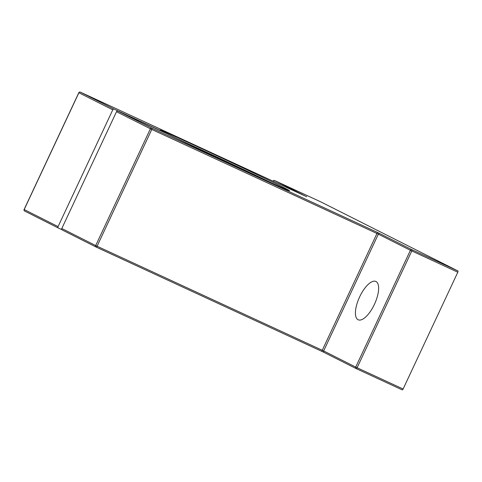 <?xml version="1.0" encoding="UTF-8"?>
<svg xmlns="http://www.w3.org/2000/svg" width="482" height="482" viewBox="0 0 482 482"><rect width="100%" height="100%" fill="white"/><g stroke="black" fill="none" stroke-linecap="round" stroke-linejoin="round"><path stroke-width="0.72" d="M163.428 132.092L163.368 131.911A71.523 0.874 -154.9 0 1 160.024 130.044A71.523 0.874 -154.9 0 1 199.723 147.739A71.523 0.874 -154.9 0 1 289.549 190.715A71.523 0.874 -154.9 0 1 249.863 173.002A71.523 0.874 -154.9 0 1 167.109 133.791L117.988 111.095L151.878 128.17L377.051 232.222L411.887 249.694L457.9 270.956L320.632 201.795L274.62 180.533L305.54 196.192L80.367 92.14L114.252 109.215A1.175 1.078 116.7 0 0 112.776 109.824L78.891 92.749L24.184 209.537L58.069 226.606L112.776 109.824M271.848 183.07A70.348 0.862 25.1 0 0 199.632 149.01A70.348 0.862 25.1 0 0 177.231 138.75M375.978 281.506A21.106 8.278 114.8 0 1 374.484 304.22A21.106 8.278 114.8 0 1 358.174 319.777A21.106 8.278 114.8 0 1 358.078 319.729A21.106 8.278 114.8 0 1 359.572 297.02A21.106 8.278 114.8 0 1 375.882 281.458A21.106 8.278 114.8 0 1 375.978 281.506M96.117 247.049L62.286 230.004A1.175 1.078 -63.3 0 1 61.81 228.492L116.511 111.704A1.175 1.078 -63.3 0 1 117.988 111.095M58.069 226.606A1.175 1.078 116.7 0 0 58.551 228.125L61.883 229.661M163.368 131.911L114.252 109.215M275.077 182.118L273.143 181.142A1.175 1.078 -63.3 0 1 274.62 180.533A1.175 0.458 -65.2 0 0 274.607 180.527A1.175 0.458 -65.2 0 0 274.613 180.527L320.626 201.789A1.175 0.458 114.8 0 1 320.626 201.789A1.175 0.458 114.8 0 1 320.632 201.795M457.9 270.956A1.175 0.458 114.8 0 1 457.816 272.222L403.109 389.01A1.175 0.458 114.8 0 1 402.205 389.866A1.175 0.458 114.8 0 1 402.199 389.866L356.198 368.603A1.175 0.458 -65.2 0 0 356.192 368.603A1.175 0.458 -65.2 0 0 357.096 367.748L403.109 389.01M78.807 92.707L78.891 92.749A1.175 1.078 -63.3 0 1 80.367 92.14A1.175 0.458 114.8 0 1 80.367 92.14A1.175 1.175 0 0 0 78.807 92.707L24.1 209.489A1.175 1.175 0 0 0 24.636 211.032A1.175 1.078 -63.3 0 1 24.184 209.537L24.1 209.489M58.491 228.094L24.666 211.05A1.175 1.078 -63.3 0 1 24.636 211.032L58.521 228.107M457.816 272.222L410.411 250.303L378.352 234.15L323.645 350.938L355.704 367.085L410.411 250.303A1.175 1.078 -63.3 0 1 411.887 249.694A1.175 0.458 -65.2 0 1 411.803 250.959L357.096 367.748L355.704 367.085A1.175 1.078 -63.3 0 0 356.156 368.585A1.175 1.175 0 0 0 356.192 368.603A1.175 1.078 -63.3 0 1 356.156 368.585L324.097 352.432A1.175 1.078 -63.3 0 1 323.645 350.938L322.259 350.275L376.966 233.493L151.788 129.441L97.081 246.224L322.259 350.275A1.175 0.458 -65.2 0 1 321.355 351.131L96.183 247.085A1.175 0.458 -65.2 0 0 96.183 247.079A1.175 0.458 -65.2 0 0 97.081 246.224L95.695 245.567L150.402 128.778L116.511 111.704M274.613 180.527A1.175 1.175 0 0 0 273.059 181.093L273.113 181.208M356.126 368.567L324.127 352.45A1.175 1.078 -63.3 0 1 324.097 352.432L321.355 351.131A1.175 0.458 -65.2 0 0 321.355 351.131L96.183 247.079A1.175 1.078 -63.3 0 1 95.695 245.567L61.81 228.492M321.361 351.137L324.073 352.42M377.051 232.222A1.175 0.458 -65.2 0 1 376.966 233.493L378.352 234.15A1.175 1.078 -63.3 0 1 379.828 233.541M151.788 129.441A1.175 0.458 -65.2 0 0 151.878 128.17A1.175 1.078 -63.3 0 0 150.402 128.778L151.788 129.441M80.349 92.134A1.175 0.458 114.8 0 1 80.361 92.14L305.534 196.192A1.175 0.458 114.8 0 1 305.54 196.192L306.709 196.722M356.192 368.603L402.205 389.866M62.256 229.992L96.147 247.061A1.175 1.175 0 0 0 96.183 247.079"/></g></svg>
